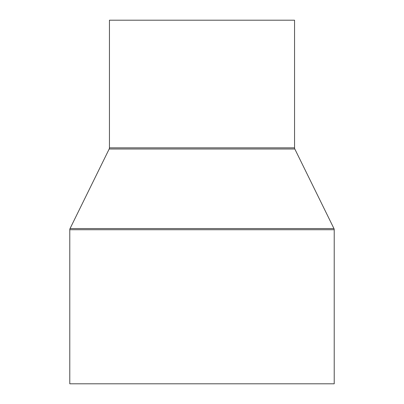 <?xml version="1.0" encoding="UTF-8"?>
<svg xmlns="http://www.w3.org/2000/svg" width="404" height="404" viewBox="0 0 404 404"><rect width="100%" height="100%" fill="white"/><g stroke="black" fill="none" stroke-linecap="round" stroke-linejoin="round"><path stroke-width="0.61" d="M294.551 147.839L294.551 20.2L109.449 20.2L109.449 147.839A2.646 2.646 0 0 1 109.176 149.005L70.054 228.553L333.946 228.553L294.824 149.005A2.646 2.646 0 0 1 294.551 147.839L109.449 147.839M70.054 228.553A2.646 2.646 0 0 0 69.781 229.719L69.781 383.8L334.219 383.8L334.219 229.719A2.646 2.646 0 0 0 333.946 228.553M109.176 149.005L294.824 149.005M69.781 229.719L334.219 229.719"/></g></svg>
